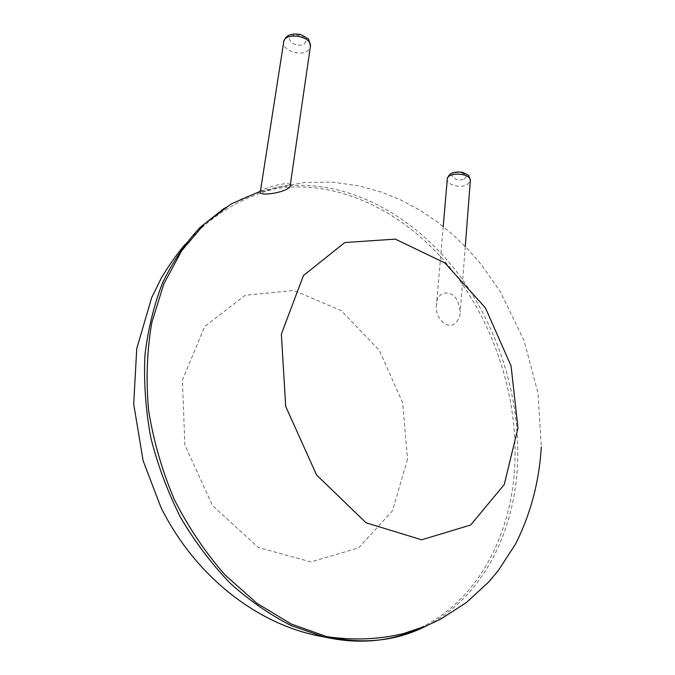 <?xml version="1.0" encoding="UTF-8"?>
<svg xmlns="http://www.w3.org/2000/svg" width="675" height="675" viewBox="0 0 675 675"><rect width="100%" height="100%" fill="white"/><g stroke="black" fill="none" stroke-linecap="round" stroke-linejoin="round"><path stroke-width="0.51" stroke-dasharray="3.38 2.53" d="M290.317 184.84L288.529 183.701C281.973 182.841 260.769 189.169 260.398 191.531M456.562 321.84C458.899 319.106 460.139 315.723 460.274 311.681L457.667 301.101C451.204 287.963 435.721 291.693 436.455 305.53C434.708 318.617 448.951 331.771 456.562 321.84M260.44 191.244L276.817 187.355L290.199 185.684C351.304 181.567 412.762 216.025 455.203 269.823C497.424 324.118 520.779 396.402 517.497 465.041C514.139 533.368 482.169 597.308 426.634 625.759M224.168 208.322C240.03 198.399 256.795 191.903 274.463 188.848C337.213 178.529 402.612 210.878 447.896 265.081C492.995 319.79 518.223 394.689 514.772 465.725C511.27 537.148 476.061 603.788 415.808 629.868M407.531 459.211L392.445 510.781L358.653 547.906L310.964 561.921L258.255 547.459L212.38 505.465L184.832 444.749L182.419 380L204.727 326.557L245.076 295.296L293.752 290.461L341.12 310.559L379.325 350.376L402.663 402.697L407.531 459.211M283.989 40.821L283.567 42.905C283.053 50.802 301.075 56.489 307.91 50.659L310.222 47.52M447.339 178.689L447.23 179.677C447.019 184.984 460.772 188.401 467.235 184.672L470.289 181.271M304.214 43.816C310.281 39.285 296.958 31.674 291.085 36.383C285.179 41.015 298.392 48.423 304.214 43.816M464.181 178.917C470.239 175.787 459.92 170.184 453.988 173.424C448.031 176.614 458.3 182.09 464.181 178.917M184.882 244.603C209.638 216.743 239.498 198.155 274.463 188.848L276.817 187.355L304.223 182.537L332.024 182.09L359.573 185.929L381.932 192.257L401.017 200.078L419.243 209.815L436.463 221.299L452.587 234.36L467.53 248.83L481.241 264.566L500.276 291.625L524.095 340.63L538.017 393.221L541.299 447.002M443.222 226.488L436.455 305.53M465.278 246.485L460.274 311.681"/><path stroke-width="1.01" d="M310.222 47.52L310.458 45.917C311.065 35.1 282.808 31.928 283.567 42.905L260.28 192.139C259.748 197.007 290.132 191.708 290.199 185.693L290.317 184.84M426.634 625.759C396.875 641.107 363.547 644.726 326.649 636.601L291.398 624.071L257.057 603.391L225.138 575.049C205.478 552.673 188.553 527.538 174.361 499.643C162.093 470.661 153.503 440.851 148.576 410.214C145.893 379.73 146.973 350.485 151.824 322.481L163.814 283.88L181.727 250.687L204.559 223.855L231.179 203.968L260.44 191.244M415.808 629.868C387.948 642.009 357.328 644.363 323.941 636.922L291.668 625.784C270.253 615.018 249.792 600.86 230.276 583.31C211.646 563.988 195.126 542.126 180.723 517.725C167.805 492.227 157.849 465.59 150.829 437.83C145.648 409.877 143.691 382.413 144.939 355.43C148.002 329.181 153.959 304.805 162.802 282.31C173.112 261.217 185.566 242.89 200.163 227.348L224.168 208.322M517.97 428.051L504.259 484.54L470.678 524.998L421.647 539.806L366.078 522.796L316.541 474.947L285.702 406.418L281.365 334.142L303.413 275.569L344.807 242.544L395.297 239.119L444.859 262.929L485.401 307.851L511.059 365.892L517.97 428.051M470.289 181.271L470.348 180.478C470.585 172.597 446.293 171.779 447.23 179.677L443.222 226.488M184.882 244.603C176.099 255.133 168.151 266.439 161.055 278.539L151.689 297.616L136.738 348.621L133.701 404.097L143.134 460.78L160.903 507.33C195.345 576.703 258.432 625.792 323.941 636.922L326.649 636.601C353.093 640.524 378.65 639.529 403.312 633.623L426.161 625.953L440.395 619.296L466.358 602.589L488.649 582.027L498.336 570.535L515.759 543.67C530.769 513.548 539.283 481.326 541.299 447.002M283.989 40.821C285.398 37.994 287.17 32.493 300.797 34.518C311.108 40.778 307.657 36.627 310.458 45.917L290.199 185.693M447.339 178.689C449.187 174.682 449.82 171.518 461.835 172.142C470.5 176.023 468.079 173.981 470.348 180.478L465.278 246.485"/></g></svg>
